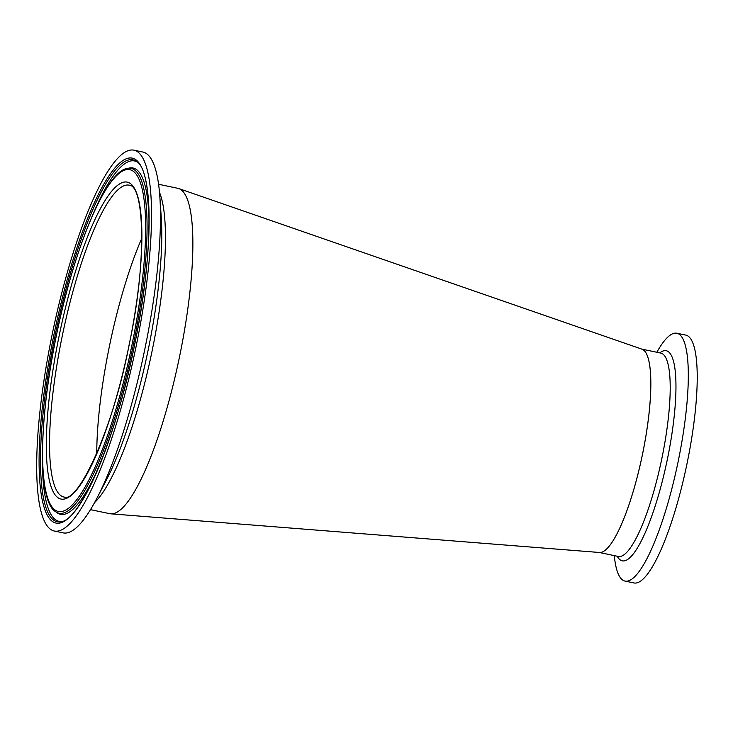 <?xml version="1.0" encoding="UTF-8"?>
<svg xmlns="http://www.w3.org/2000/svg" width="733" height="733" viewBox="0 0 733 733"><rect width="100%" height="100%" fill="white"/><g stroke="black" fill="none" stroke-linecap="round" stroke-linejoin="round"><path stroke-width="1.1" d="M141.817 238.216A159.308 34.643 -78.2 0 0 109.327 346.7A159.308 34.643 -78.2 0 0 96.747 453.507A159.308 34.643 -78.2 0 1 141.817 238.216M110.747 513.824L599.521 552.49A103.884 22.586 -78.2 0 0 642.667 453.525A103.884 22.586 -78.2 0 0 642.071 349.21L178.834 188.583A166.208 36.137 -78.2 0 1 179.787 355.487A166.208 36.137 -78.2 0 1 110.747 513.824A166.208 36.137 -78.2 0 1 109.125 513.521M90.48 509.646L109.748 513.677A166.208 36.137 -78.2 0 0 110.39 513.787A166.208 36.137 -78.2 0 0 179.484 356.944A166.208 36.137 -78.2 0 0 177.862 188.317L158.594 184.276M54.251 531.013L63.157 532.873A194.547 42.303 -78.2 0 0 63.908 533.001A194.547 42.303 -78.2 0 0 96.838 498.348A194.547 42.303 -78.2 0 0 159.876 197.177A194.547 42.303 -78.2 0 0 142.88 152.043L133.965 150.173A194.547 42.303 -78.2 0 0 133.223 150.054A194.547 42.303 -78.2 0 0 52.345 333.634A194.547 42.303 -78.2 0 0 54.251 531.013A194.547 42.303 -78.2 0 0 54.993 531.132A194.547 42.303 -78.2 0 0 135.871 347.552A194.547 42.303 -78.2 0 0 133.965 150.173M641.467 349.045A103.884 22.586 101.8 0 1 629.803 502.261A103.884 22.586 101.8 0 1 598.898 552.398M656.85 352.261A126.607 27.533 101.8 0 1 676.916 333.249A126.607 27.533 101.8 0 1 662.696 519.981A126.607 27.533 101.8 0 1 625.029 581.086A126.607 27.533 101.8 0 1 614.281 555.614M676.916 333.249L685.822 335.109A126.607 27.533 101.8 0 1 671.611 521.841A126.607 27.533 101.8 0 1 633.935 582.946L625.029 581.086M131.583 158.016A186.411 40.535 -78.2 0 0 53.756 335.558A186.411 40.535 -78.2 0 0 56.633 523.17A186.411 40.535 -78.2 0 0 134.46 345.628A186.411 40.535 -78.2 0 0 131.583 158.016M132.252 159.721A184.872 40.196 -78.2 0 0 55.057 335.806A184.872 40.196 -78.2 0 0 57.907 521.869A184.872 40.196 -78.2 0 0 61.086 521.722C80.703 520.393 116.794 436.584 134.799 343.768C153.609 254.837 153.17 170.313 136.512 161.434A184.872 40.196 -78.2 0 0 132.252 159.721M42.45 455.34A184.102 40.031 -78.2 0 0 59.794 521.475A184.102 40.031 -78.2 0 0 62.003 521.484M137.254 162.011A184.102 40.031 -78.2 0 0 133.827 160.839A184.102 40.031 -78.2 0 0 92.816 214.769M55.607 511.689A176.14 38.299 -78.2 0 0 59.666 513.311A176.14 38.299 -78.2 0 0 133.204 345.555A176.14 38.299 -78.2 0 0 130.492 168.278A176.14 38.299 -78.2 0 0 127.46 168.425C106.926 170.377 74.674 246.05 56.899 332.864C38.446 419.377 37.502 501.418 55.607 511.689L57.165 512.798A176.91 38.464 -78.2 0 0 57.247 512.853A176.91 38.464 -78.2 0 0 61.242 514.429A176.91 38.464 -78.2 0 0 98.204 468.268M149.074 225.278A176.91 38.464 -78.2 0 0 132.38 167.894A176.91 38.464 -78.2 0 0 129.439 168.013A176.91 38.464 -78.2 0 0 129.338 168.031L127.46 168.425M129.21 169.58A174.601 37.969 -78.2 0 0 56.313 335.879A174.601 37.969 -78.2 0 0 59.007 511.607A174.601 37.969 -78.2 0 0 131.903 345.307A174.601 37.969 -78.2 0 0 129.21 169.58M126.653 182.031A161.892 35.202 -78.2 0 0 59.061 336.218A161.892 35.202 -78.2 0 0 61.563 499.155A161.892 35.202 -78.2 0 0 129.155 344.968A161.892 35.202 -78.2 0 0 126.653 182.031M63.936 497.038L64.348 497.102C78.101 503.131 113.441 428.548 129.329 343.777C146.976 262.332 144.465 185.486 129.219 185.183A159.308 34.643 -78.2 0 0 128.605 185.083A159.308 34.643 -78.2 0 0 62.378 335.412A159.308 34.643 -78.2 0 0 63.936 497.038A159.308 34.643 -78.2 0 0 64.247 497.093M94.557 502.609A166.208 36.137 -78.2 0 0 151.749 352.655A166.208 36.137 -78.2 0 0 159.501 192.358M96.838 498.348L106.285 480.216A169.653 36.888 -78.2 0 0 161.26 217.582L159.876 197.177M641.778 349.11L660.854 353.104A103.884 22.586 101.8 0 1 649.191 506.32A103.884 22.586 101.8 0 1 618.285 556.457L599.209 552.462M659.81 352.885A107.33 23.337 101.8 0 1 675.826 394.299A107.33 23.337 101.8 0 1 654.212 509.004A107.33 23.337 101.8 0 1 617.241 556.237"/></g></svg>
